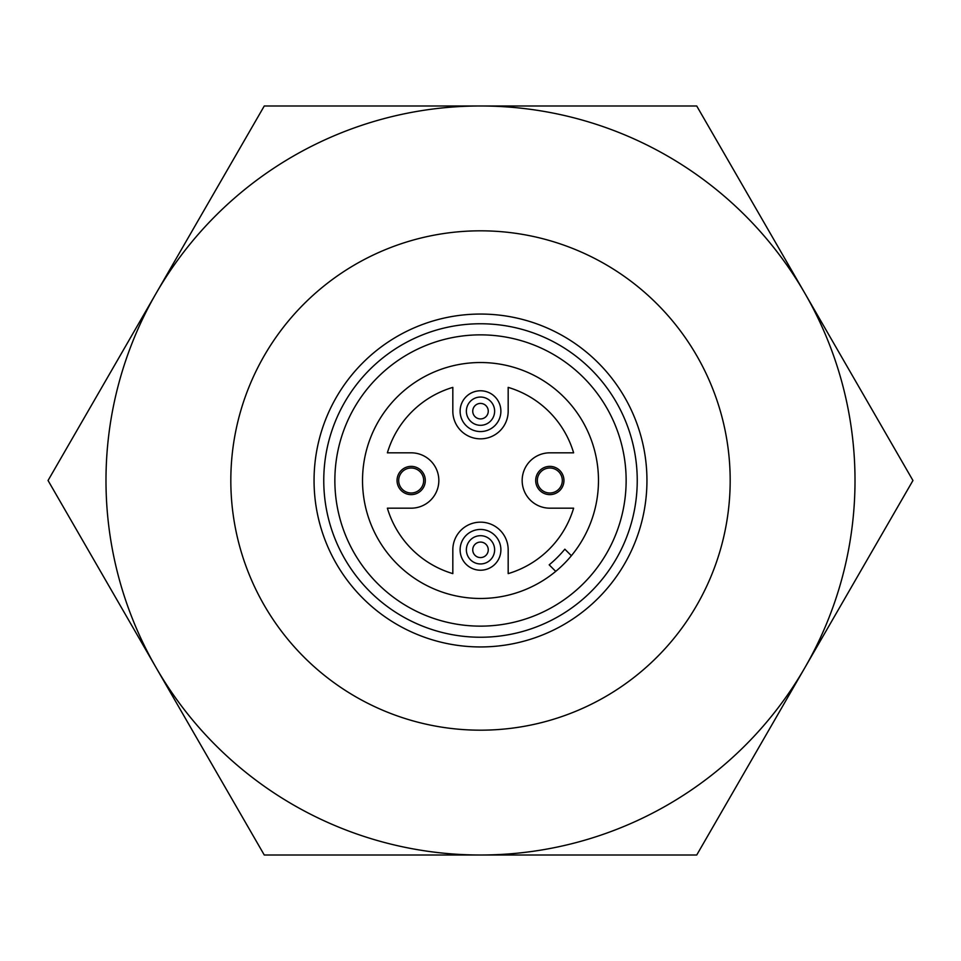 <?xml version="1.0" encoding="UTF-8"?>
<svg xmlns="http://www.w3.org/2000/svg" width="961" height="961" viewBox="0 0 961 961"><rect width="100%" height="100%" fill="white"/><g stroke="black" fill="none" stroke-linecap="round" stroke-linejoin="round"><path stroke-width="1.44" d="M423.669 480.5A12.493 12.493 0 0 0 411.176 468.007A12.493 12.493 0 0 0 398.683 480.5A12.493 12.493 0 0 0 411.176 492.993A12.493 12.493 0 0 0 423.669 480.5M397.049 480.5A14.127 14.127 0 0 1 411.176 466.373A14.127 14.127 0 0 1 425.303 480.5A14.127 14.127 0 0 1 411.176 494.627A14.127 14.127 0 0 1 397.049 480.5M562.317 480.5A12.493 12.493 0 0 0 549.824 468.007A12.493 12.493 0 0 0 537.331 480.5A12.493 12.493 0 0 0 549.824 492.993A12.493 12.493 0 0 0 562.317 480.5M535.697 480.5A14.127 14.127 0 0 1 549.824 466.373A14.127 14.127 0 0 1 563.951 480.5A14.127 14.127 0 0 1 549.824 494.627A14.127 14.127 0 0 1 535.697 480.5M460.115 411.176A20.385 20.385 0 0 1 480.5 390.779A20.385 20.385 0 0 1 500.885 411.176A20.385 20.385 0 0 1 480.5 431.561A20.385 20.385 0 0 1 460.115 411.176M460.115 549.824A20.385 20.385 0 0 1 480.5 529.439A20.385 20.385 0 0 1 500.885 549.824A20.385 20.385 0 0 1 480.5 570.221A20.385 20.385 0 0 1 460.115 549.824M637.239 480.5A156.739 156.739 0 0 0 480.5 323.761A156.739 156.739 0 0 0 323.761 480.5A156.739 156.739 0 0 0 480.5 637.239A156.739 156.739 0 0 0 637.239 480.5M314.055 480.5A166.445 166.445 0 0 1 480.5 314.055A166.445 166.445 0 0 1 646.945 480.5A166.445 166.445 0 0 1 480.5 646.945A166.445 166.445 0 0 1 314.055 480.5M466.373 411.176A14.127 14.127 0 0 1 480.5 397.049A14.127 14.127 0 0 1 494.627 411.176A14.127 14.127 0 0 1 480.5 425.303A14.127 14.127 0 0 1 466.373 411.176M472.74 411.176A7.76 7.76 0 0 1 480.5 403.416A7.76 7.76 0 0 1 488.26 411.176A7.76 7.76 0 0 1 480.5 418.924A7.76 7.76 0 0 1 472.74 411.176M466.373 549.824A14.127 14.127 0 0 1 480.5 535.697A14.127 14.127 0 0 1 494.627 549.824A14.127 14.127 0 0 1 480.5 563.951A14.127 14.127 0 0 1 466.373 549.824M472.74 549.824A7.76 7.76 0 0 1 480.5 542.076A7.76 7.76 0 0 1 488.26 549.824A7.76 7.76 0 0 1 480.5 557.584A7.76 7.76 0 0 1 472.74 549.824M438.841 480.5A27.677 27.677 0 0 1 411.176 508.177L387.379 508.177A97.145 97.145 0 0 0 452.823 573.621L452.823 549.824A27.677 27.677 0 0 1 480.5 522.159A27.677 27.677 0 0 1 508.177 549.824L508.177 573.621A97.145 97.145 0 0 0 573.621 508.177L549.824 508.177A27.677 27.677 0 0 1 522.159 480.5A27.677 27.677 0 0 1 549.824 452.823L573.621 452.823A97.145 97.145 0 0 0 508.177 387.379L508.177 411.176A27.677 27.677 0 0 1 480.5 438.841A27.677 27.677 0 0 1 452.823 411.176L452.823 387.379A97.145 97.145 0 0 0 387.379 452.823L411.176 452.823A27.677 27.677 0 0 1 438.841 480.5M626.14 480.5A145.64 145.64 0 0 0 480.5 334.86A145.64 145.64 0 0 0 334.86 480.5A145.64 145.64 0 0 0 480.5 626.14A145.64 145.64 0 0 0 626.14 480.5M730.18 480.5A249.68 249.68 0 0 0 480.5 230.82A249.68 249.68 0 0 0 230.82 480.5A249.68 249.68 0 0 0 480.5 730.18A249.68 249.68 0 0 0 730.18 480.5M105.986 480.5A374.514 374.514 0 0 0 156.162 667.751L48.05 480.5L156.162 293.249A374.514 374.514 0 0 0 105.986 480.5M362.525 480.5A117.975 117.975 0 0 0 480.5 598.475A117.975 117.975 0 0 0 598.475 480.5A117.975 117.975 0 0 0 480.5 362.525A117.975 117.975 0 0 0 362.525 480.5M264.275 105.986L696.725 105.986L912.95 480.5L804.837 667.751A374.514 374.514 0 0 0 480.5 105.986A374.514 374.514 0 0 0 156.162 293.249L264.275 105.986M156.162 667.751A374.514 374.514 0 0 0 804.837 667.751L696.725 855.014L264.275 855.014L156.162 667.751M571.375 555.722L564.84 549.187A117.975 117.975 0 0 1 549.187 564.84L555.722 571.375"/></g></svg>
